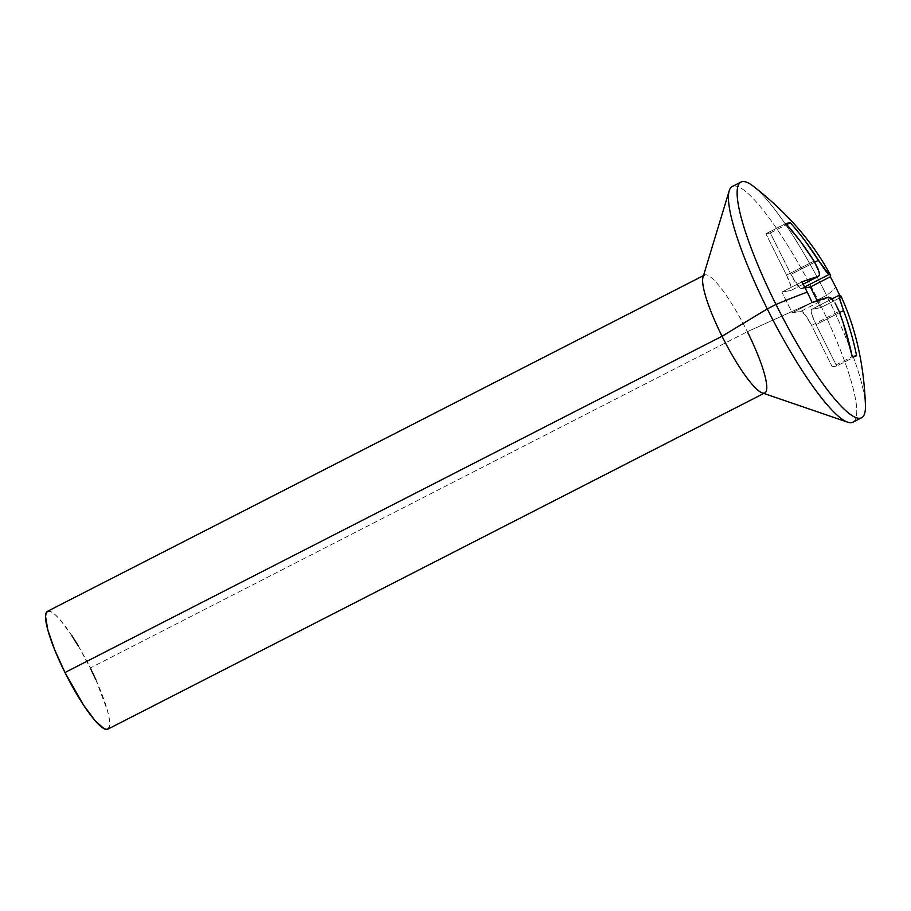 <?xml version="1.0" encoding="UTF-8"?>
<svg xmlns="http://www.w3.org/2000/svg" width="911" height="911" viewBox="0 0 911 911"><rect width="100%" height="100%" fill="white"/><g stroke="black" fill="none" stroke-linecap="round" stroke-linejoin="round"><path stroke-width="0.68" stroke-dasharray="4.55 3.42" d="M852.912 422.192A132.38 24.643 62.9 0 0 817.907 299.799L826.584 295.346A132.38 24.643 -117.1 0 1 861.59 417.75M762.234 392.892A66.184 12.321 62.9 0 0 747.362 331.695L817.907 299.799A132.38 24.643 -117.1 0 1 847.663 422.18M107.794 729.187A66.184 12.321 62.9 0 0 90.291 667.991L747.362 331.695L90.291 667.991A66.184 12.321 62.9 0 0 47.474 611.338M865.45 406.067A132.38 24.643 62.9 0 0 826.584 295.346A281.305 15.612 153.5 0 0 835.683 287.022A281.305 15.612 -26.5 0 1 826.584 295.346A132.38 24.643 62.9 0 0 752.691 185.753M830.536 275.202L830.308 276.785M790.27 222.751L805.142 240.925M819.342 274.871L818.169 269.121M851.011 332.925L856.625 355.825L836.674 366.04L832.244 366.837L811.599 325.432A16.546 3.075 62.9 0 0 801.065 311.22L792.206 312.815L781.889 292.112L790.737 290.518A16.546 3.075 62.9 0 0 790.907 290.461A16.546 3.075 62.9 0 0 786.535 275.168L765.889 233.763L770.319 232.965L786.74 224.561L770.319 232.965L790.964 274.37A16.546 3.075 62.9 0 0 801.498 288.582L805.073 287.944L801.498 288.582L804.584 286.999L801.498 288.582L799.721 287.682L790.964 274.37L814.719 262.209L790.964 274.37L770.319 232.965L765.889 233.763L785.84 223.548L765.889 233.763L786.535 275.168L814.035 261.093L786.535 275.168L790.816 285.792L791.386 289.174L790.737 290.518L803.092 284.198L790.737 290.518L781.889 292.112L801.839 281.898L781.889 292.112L792.206 312.815L812.157 302.6L792.206 312.815L801.065 311.22L828.566 297.145L801.065 311.22L805.461 315.149L811.599 325.432L839.099 311.357L811.599 325.432L832.244 366.837L852.195 356.622L832.244 366.837L836.674 366.04L856.625 355.825M843.529 310.56L847.503 321.663M840.625 297.476L839.452 298.079L840.625 297.476A271.273 266.103 -100.2 0 0 839.623 295.255A271.273 266.103 79.8 0 1 840.625 297.476L840.864 295.904M95.803 679.572L107.43 710.478L109.183 718.175L109.719 724.029L109.024 727.821M47.52 611.315L51.187 611.816L55.229 614.754L60.149 619.822L71.775 635.514M78.039 645.523L90.291 667.991M703.497 275.589L704.545 275.054A66.184 12.321 -117.1 0 1 747.362 331.695A66.184 12.321 62.9 0 0 703.019 277.183M729.221 190.763A132.38 24.643 -117.1 0 1 817.907 299.799L747.362 331.695M740.973 182.063A132.38 24.643 -117.1 0 1 826.584 295.346L817.907 299.799A132.38 24.643 62.9 0 0 732.285 186.504M839.566 312.598L816.028 324.646L836.674 366.04L816.028 324.646L839.566 312.598M811.815 309.284A16.546 3.075 62.9 0 0 811.655 309.341A16.546 3.075 62.9 0 0 816.028 324.646L811.735 314.022L811.166 310.628L811.815 309.284L839.316 295.21L811.815 309.284L820.674 307.69L811.815 309.284M839.452 298.079L820.674 307.69L839.452 298.079M817.235 300.789L820.674 307.69L817.235 300.789M764.864 392.903L763.817 393.438M803.103 284.221L790.907 290.461M832.016 298.922L811.655 309.341"/><path stroke-width="1.37" d="M805.142 240.925L825.207 270.271L827.678 273.368L830.547 275.213C812.828 242.098 786.876 212.286 752.691 185.753A132.38 24.643 62.9 0 0 775.978 304.456L767.29 308.897A132.38 24.643 62.9 0 0 852.912 422.192L861.59 417.75A132.38 24.643 -117.1 0 1 775.978 304.456A281.305 15.612 -26.5 0 1 807.214 292.146A271.273 266.103 -100.2 0 0 801.839 281.898L818.249 276.443L819.342 274.871M747.362 331.695A66.184 12.321 -117.1 0 1 764.864 392.903A66.184 12.321 -117.1 0 1 722.047 336.25L767.29 308.897L722.047 336.25A66.184 12.321 62.9 0 0 762.234 392.892L847.663 422.18A132.38 24.643 -117.1 0 1 767.29 308.897A132.38 24.643 -117.1 0 1 729.221 190.763L703.019 277.183A66.184 12.321 62.9 0 0 722.047 336.25L64.977 672.534A66.184 12.321 62.9 0 0 107.794 729.187L763.817 393.438M830.308 276.785A271.273 266.103 79.8 0 1 835.683 287.022A271.273 266.103 79.8 0 1 839.623 295.255A271.273 266.103 -100.2 0 0 835.683 287.022A271.273 266.103 -100.2 0 0 830.308 276.785L810.357 286.988L817.235 300.789L810.357 286.988L830.308 276.785A281.066 15.601 153.5 0 0 828.999 274.507L804.584 286.999L828.999 274.507L818.465 260.295L814.719 262.209L818.465 260.295A281.066 275.714 -100.2 0 0 790.27 222.751A271.273 15.054 153.5 0 0 785.84 223.548L790.27 222.751L786.74 224.561L790.27 222.751M800.712 241.722L785.84 223.548A281.066 275.714 79.8 0 1 814.035 261.093L800.712 241.722M818.169 269.121L814.035 261.093L818.921 271.41C819.706 274.257 819.49 275.942 818.249 276.443L803.092 284.198L818.249 276.443A281.066 15.601 153.5 0 0 801.839 281.898A271.273 266.103 79.8 0 1 807.214 292.146A281.305 15.612 153.5 0 0 775.978 304.456A132.38 24.643 62.9 0 0 865.45 406.067C864.129 365.368 855.941 328.677 840.899 295.984L839.316 295.21L839.361 297.726L843.529 310.56L839.566 312.598L843.529 310.56L839.84 299.628L839.316 295.21A281.066 15.601 -26.5 0 1 840.625 297.476M812.157 302.6A271.273 266.103 -100.2 0 0 807.214 292.146A271.273 266.103 79.8 0 1 812.157 302.6A281.066 15.601 -26.5 0 1 828.566 297.145L812.157 302.6M830.786 297.829L828.566 297.145L833.565 300.767L830.786 297.829M835.045 302.964L839.099 311.357L835.045 302.964M843.074 322.46L839.099 311.357A281.066 275.714 79.8 0 1 852.195 356.622L843.074 322.46M854.62 356.121L852.195 356.622A271.273 15.054 -26.5 0 1 856.625 355.825L854.62 356.121M847.503 321.663L851.011 332.925M90.291 667.991L95.803 679.572M109.024 727.821L107.122 729.404L104.093 728.709L95.12 720.703L83.493 705.012L64.977 672.534L54.66 649.737L47.839 630.048L45.55 616.496L46.245 612.704L48.146 611.122M71.775 635.514L78.039 645.523M703.497 275.589L47.474 611.338A66.184 12.321 62.9 0 0 64.977 672.534L722.047 336.25A66.184 12.321 -117.1 0 1 704.545 275.054M775.978 304.456A132.38 24.643 -117.1 0 1 740.973 182.063L732.285 186.504A132.38 24.643 62.9 0 0 767.29 308.897L775.978 304.456M803.103 284.221L818.249 276.443M856.625 355.825A281.066 275.714 -100.2 0 0 843.529 310.56M805.073 287.944L810.357 286.988L805.073 287.944M839.225 295.232L832.016 298.922"/></g></svg>
